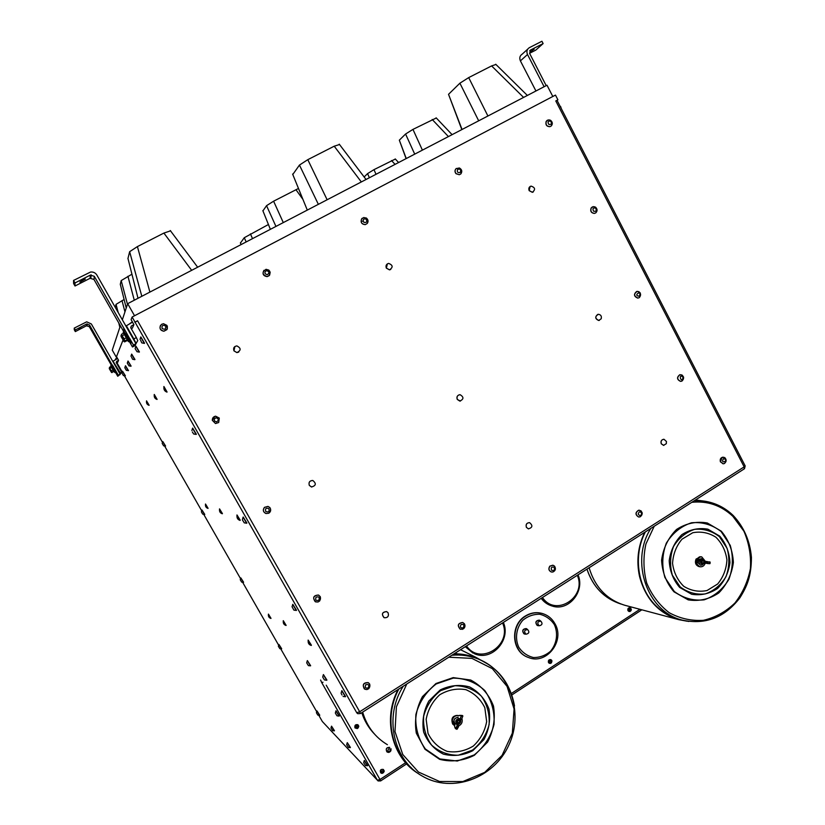<?xml version="1.0" encoding="UTF-8"?>
<svg xmlns="http://www.w3.org/2000/svg" width="825" height="825" viewBox="0 0 825 825"><rect width="100%" height="100%" fill="white"/><g stroke="black" fill="none" stroke-linecap="round" stroke-linejoin="round"><path stroke-width="1.24" d="M459.886 721.174C455.225 718.049 458.834 727.093 459.886 721.174M703.808 563.197L704.22 562.062C702.673 557.917 700.074 565.073 703.808 563.197M459.154 719.833L459.154 719.833C456.184 717.152 456.008 727.351 459.968 721.091L458.896 720.266L457.772 720.514L460.185 720.864C460.371 722.937 459.463 723.814 457.473 723.494C455.843 721.205 456.39 719.957 459.113 719.771L459.082 719.751C456.452 719.864 455.854 721.081 457.298 723.401M459.504 720.019L460.185 720.864M701.322 562.423L703.828 563.279L703.746 560.99L704.21 562.928L702.312 563.98L701.095 562.98M704.21 562.928L703.869 563.506M704.416 562.186L704.416 561.99C704.045 560.123 703.034 559.948 701.384 561.474M457.102 723.267L456.4 720.617L457.535 719.586C455.895 720.772 455.802 722.03 457.277 723.36L458.246 723.535M459.814 720.39L460.103 721.669M457.772 720.514L459.071 720.297M458.452 720.091L459.226 720.349M456.699 721.442L457.174 720.411M458.432 719.586L457.535 719.586M700.745 561.165L702.488 560.185M700.776 562.98L702.096 563.939M702.807 560.237L701.033 561.237L703.323 560.433M701.064 562.99L702.395 563.991M703.385 563.609L702.013 563.929L700.817 562.99M700.776 561.175L702.972 560.361M704.22 562.062L704.117 562.825M702.199 563.547L701.271 562.825M701.25 561.309L701.951 560.67M460.288 719.596L460.154 720.194C460.732 721.999 460.144 723.247 458.38 723.917C460.154 723.247 460.742 721.999 460.154 720.194L458.37 719.08L458.03 717.368C454.008 718.214 453.059 720.38 455.142 723.896L456.163 723.35L457.411 726.031L456.627 723.339L457.772 724.03M700.085 561.01L701.394 561.577L701.291 562.743L701.147 561.577L698.074 561.289L697.599 562.392L698.125 560.99L696.847 560.701L699.982 560.979M458.05 717.337C453.884 718.121 452.915 720.318 455.142 723.927L455.142 723.896M458.019 724.505C460.267 723.587 461.123 721.927 460.577 719.534M704.045 560.938L701.931 558.566L698.146 560.763M698.053 562.732L700.673 565.259L703.632 563.702L702.714 564.3L700.167 562.928M700.342 561.072C701.467 559.474 702.653 559.381 703.911 560.814L703.055 559.288M701.972 558.577L698.806 559.371L698.002 560.742M697.909 562.712L700.673 565.259M459.339 723.494L457.937 724.288M458.978 715.811C455.555 715.172 453.307 716.636 452.234 720.215L454.616 725.608M458.607 725.938C461.588 724.505 462.722 722.153 462.01 718.905M705.385 561.361L701.755 556.896L700.085 556.896C695.258 560.165 695.197 563.454 699.909 566.754C702.477 567.053 704.241 565.878 705.2 563.207M459.071 715.718L459.071 715.718C455.483 714.801 453.1 716.213 451.914 719.988L454.09 725.257M701.363 556.834L699.579 556.813C694.753 560.082 694.702 563.362 699.404 566.672L699.755 566.723M459.082 715.708L458.875 715.605C452.822 715.192 450.728 717.977 452.616 723.979L453.698 724.989M700.703 556.72L696.032 559.102C694.691 562.743 695.661 565.238 698.95 566.589L699.229 566.641M559.443 105.002L561.217 108.25M560.639 106.58L561.268 108.549M121.141 336.61L123.925 341.457L121.141 336.61M124.575 340.457L121.584 335.414L124.389 340.302L124.297 338.848L121.44 334.868M124.111 341.612L123.832 340.013L121.007 336.074M120.997 335.538L121.523 335.259M124.616 341.89L126.844 340.715L126.545 339.972M125.091 340.746L127.349 339.549L126.555 337.652L124.297 338.848M122.461 335.631L124.719 334.434L126.555 337.652M121.43 334.321L123.688 333.135L124.719 334.434M411.304 767.755C390.132 749.801 384.615 715.12 398.826 689.061M454.121 653.823C461.608 653.74 468.775 655.04 475.643 657.721L481.336 660.33M679.697 619.431L678.954 619.235C670.911 616.997 663.702 612.954 657.339 607.076C637.88 589.576 632.548 556.318 645.336 531.939M694.794 500.414L698.878 500.662M126.751 340.766L126.617 339.931M127.246 339.601L123.626 333.166M489.607 665.094L475.778 657.267L454.864 653.348M398.062 689.556C382.264 718.988 392.061 758.371 418.894 773.943M644.645 532.373C637.972 546.387 636.261 561.041 639.509 576.324C645.449 598.806 658.556 613.253 678.82 619.668L687.06 621.204M704.952 501.218L695.465 499.981M127.586 339.508L127.741 340.323M123.729 333.032L124.544 332.599L128.236 339.157M525.742 634.002C523.772 631.238 524.442 629.805 527.752 629.681C529.567 631.96 529.072 633.456 526.278 634.167L525.742 634.002M538.931 625.546C536.972 622.823 537.632 621.38 540.901 621.225C542.737 623.473 542.273 624.968 539.498 625.721L538.931 625.546M387.389 744.697C375.107 737.282 366.857 726.423 362.66 712.119M625.443 605.437L624.783 605.261C606.86 599.672 594.969 587.173 589.122 567.765M129.525 340.478L129.597 341.323M123.946 332.918L123.183 332.31L123.513 333.228M127.504 340.447L128.752 341.767L127.751 339.415M123.832 330.969L125.039 330.588L125.885 331.753L130.69 340.508M127.999 339.281L129.267 340.612L126.679 335.311L123.647 331.073L124.307 332.722M527.433 629.413L526.278 628.609C522.596 629.186 521.926 630.96 524.277 633.93L525.556 634.147M540.488 620.905L539.385 620.183C535.745 620.792 535.095 622.555 537.436 625.494L538.766 625.711M534.198 49.149L530.743 51.562L534.198 49.149M367.362 219.203L366.568 219.532M363 221.007L362.319 221.286M82.634 280.149L85.326 279.067L79.901 282.119L82.634 280.149M124.606 330.567L123.709 328.68L125.039 330.588M130.144 339.549L131.577 342.375L130.36 340.673M128.752 341.767L129.783 341.22L130.989 343.633L129.463 341.395M123.668 331.186L123.193 330.082L123.905 330.938M524.339 633.961L523.906 633.755C521.823 630.733 522.565 629.001 526.133 628.557L526.133 628.557M537.57 625.556L537.054 625.319C534.992 622.339 535.714 620.606 539.23 620.132L539.364 620.173M546.202 85.635L529.619 53.429L530.527 50.016L543.118 43.581L541.932 41.25L529.32 47.685C526.917 49.273 526.309 51.542 527.515 54.502L544.108 86.728M529.557 53.295L535.786 50.108L543.118 43.581M527.649 49.201L522.184 54.161C519.812 55.729 519.214 57.967 520.4 60.885L535.941 90.987M268.785 271.838L269.754 271.332M366.743 219.832L367.476 219.398M123.894 331.939L93.988 279.479L90.08 278.293L75.013 285.997L73.6 283.532L73.559 280.428L90.503 272.064C93.235 271.734 95.349 272.714 96.845 275.014L135.96 343.705L133.454 345.025L132.474 346.985L129.329 341.468M125.885 331.753L94.297 276.313L90.327 275.107L74.992 282.944L75.013 285.997M74.992 282.944L73.559 280.428M90.307 275.282L91.121 275.199M135.96 343.705L134.929 345.675L132.474 346.985M133.454 345.025L129.453 338.013M554.307 624.504C558.36 633.342 556.823 643.923 550.378 651.399C545.356 655.566 539.715 657.607 533.455 657.535C527.381 656.04 522.503 652.647 518.812 647.336C514.687 638.437 516.275 627.743 522.803 620.266C527.876 616.131 533.548 614.13 539.808 614.264C545.841 615.801 550.677 619.224 554.307 624.504M390.266 750.688C389.503 744.882 385.399 754.081 390.266 750.688M462.65 629.166L462.866 628.011M463.743 624.917L464.238 623.659M502.549 622.947C512.634 645.067 479.995 666.167 466.527 645.913M382.243 772.571C385.956 770.767 379.366 769.88 382.243 772.571M550.1 660.846C548.398 664.455 553.812 660.918 550.1 660.846M356.483 725.928C354.616 729.733 360.525 725.959 356.483 725.928M577.294 575.303C587.08 597.135 555.534 617.523 542.489 597.486M629.588 608.933C627.959 612.459 633.177 609.046 629.588 608.933M131.928 274.199L121.192 280.582L120.306 284.295M170.62 230.825L163.897 233.073L137.414 246.582L129.638 251.697L127.968 258.472M124.111 299.506L116.057 304.353L115.273 307.385M495.938 64.474L491.607 65.918L468.693 77.602L459.896 83.191L448.532 94.318L461.825 129.597M436.291 117.985L412.954 129.391L405.57 134.021L399.331 140.167L406.096 158.627M395.361 159.039L373.983 169.651L367.568 173.611L364.145 176.973M339.518 144.519L334.218 146.2L307.797 159.668L299.454 165.072L292.782 174.487M298.475 188.471L273.601 201.197L266.547 205.672L262.948 210.88M268.424 224.513L244.282 237.703L240.446 243.035M723.453 458.721C719.72 465.042 730.197 459.968 723.453 458.721M641.726 513.367C640.179 511.149 639.004 511.376 638.199 514.037C639.757 516.254 640.932 516.027 641.726 513.367M554.225 567.373C551.698 566.507 550.801 567.445 551.523 570.178C554.049 571.044 554.947 570.106 554.225 567.373M463.196 627.815C464.578 625.237 463.887 624.123 461.123 624.463C459.742 627.031 460.433 628.155 463.196 627.815M368.301 687.844C369.435 685.049 368.579 684.018 365.743 684.75C364.609 687.555 365.465 688.586 368.301 687.844M318.924 600.115C319.77 597.217 318.801 596.269 315.985 597.269C315.129 600.167 316.109 601.116 318.924 600.115M268.826 508.592C265.97 507.674 264.959 508.654 265.794 511.552C268.651 512.48 269.662 511.49 268.826 508.592M216.006 417.708C213.469 419.409 213.623 420.812 216.49 421.936C219.027 420.234 218.862 418.822 216.006 417.708M165.65 326.04C162.845 324.607 161.659 325.411 162.102 328.474C164.907 329.907 166.083 329.093 165.65 326.04M267.331 274.735C269.641 272.889 269.342 271.518 266.454 270.6C264.155 272.446 264.443 273.828 267.331 274.735M366.125 219.079C363.278 218.553 362.505 219.636 363.815 222.317C366.661 222.843 367.434 221.77 366.125 219.079M457.638 169.373C456.813 172.074 457.72 173.075 460.36 172.384C461.175 169.682 460.267 168.682 457.638 169.373M550.626 121.12C547.965 120.904 547.387 122.017 548.883 124.462C551.533 124.678 552.111 123.564 550.626 121.12M595.64 208.106C593.051 207.632 592.371 208.663 593.587 211.21C596.176 211.674 596.857 210.643 595.64 208.106M639.427 296.123C642.149 289.132 632.352 296.01 639.427 296.123M683.193 377.427C678.006 372.219 681.058 384.636 683.193 377.427M554.977 623.762C565.311 640.85 546.408 665.187 528.505 657.515C511.892 652.224 510.025 625.123 525.649 616.12C531.176 612.748 536.931 611.933 542.912 613.676C548.161 615.398 552.183 618.76 554.977 623.762M389.72 747.409C386.244 747.615 385.44 749.183 387.286 752.111L388.709 752.431L390.906 750.802M503.374 622.421C511.263 640.035 491.782 661.506 474.633 653.812L465.382 646.645M381.8 773.345L384.161 771.54L383.305 769.467C380.418 769.312 379.665 770.519 381.057 773.077L381.8 773.345M549.264 659.835L548.563 662.599L550.636 663.455L551.739 660.34L550.852 659.629L549.264 659.835M355.75 724.835L354.977 727.722L357.215 728.609L358.741 726.021L357.823 724.752L355.75 724.835M578.036 574.829C585.276 591.381 568.518 611.738 552.142 606.024C547.748 604.673 544.139 602.075 541.324 598.238M628.712 607.973L628.042 610.675L630.114 611.531L630.939 608.293L628.712 607.973M336.786 715.502L335.383 713.14L336.786 715.502M308.437 665.631L306.735 662.939L308.395 665.62L310.499 665.837L307.302 660.65M324.194 679.573L322.761 677.15L324.194 679.573M342.024 695.011L341.168 693.495L342.024 695.011M292.029 606.705L293.886 610.098L292.029 606.705M244.262 522.854L242.437 519.915L244.262 522.854M192.369 431.991L193.627 433.95L192.369 431.991M140.611 340.282L141.776 342.839L140.611 340.282M136.909 351.502L135.156 348.758L136.909 351.502M131.495 356.978L132.578 359.236L131.495 356.978M128.855 365.63L127.328 363.196L128.855 365.63M126.308 370.291L124.843 367.775L126.308 370.291M123.399 375.581L121.956 373.137L123.399 375.581L125.214 375.88L122.543 371.291M163.618 445.82L162.205 443.427L163.618 445.82M202.373 513.614L201.393 511.861L202.373 513.614M241.612 582.038L240.271 579.769L241.612 582.038M279.768 648.512L278.376 646.315L279.768 648.512M317.635 714.842L316.429 712.779L317.635 714.842M332.186 729.908L330.98 728.166L332.186 729.908M348.325 747.306L346.706 744.8L348.325 747.306M365.31 765.126L363.722 762.795L365.31 765.126M137.765 340.601L136.486 342.787L135.259 341.932L133.846 338.92L136.362 337.59L137.765 340.601M135.083 345.386L136.486 342.787M133.846 338.92L126.359 325.772L132.547 322.142M132.371 328.133L133.908 324.658L131.392 325.978L130.835 327.886L136.362 337.59M388.08 612.769C389.049 616.244 387.781 617.894 384.254 617.729C381.284 614.254 382.068 612.202 386.605 611.583L388.08 612.769M311.757 487.028L309.313 485.399C308.488 482.274 309.664 480.645 312.871 480.521C316.501 483.574 316.027 485.729 311.448 486.977L309.344 485.399C308.437 482.491 309.488 480.841 312.469 480.459M661.361 443.84C660.598 441.158 661.475 439.642 664.012 439.292L666.466 441.509L666.301 443.685L663.537 445.376L661.361 443.84M526.443 527.371C525.659 524.391 526.721 522.833 529.629 522.668C532.96 525.535 532.548 527.598 528.392 528.866L526.443 527.371M457.328 399.434C456.493 396.701 457.432 395.123 460.133 394.701C463.959 397.103 463.846 399.228 459.803 401.084L457.328 399.434M529.176 190.585C528.371 188.347 529.011 186.852 531.073 186.11C535.219 187.512 535.652 189.564 532.373 192.287L529.176 190.585M390.751 269.445L389.493 269.868L386.337 268.135C385.522 265.66 386.275 264.093 388.647 263.402C392.958 265.124 393.257 267.269 389.534 269.837L386.368 268.104L387.379 263.856M233.97 350.831C233.062 348.088 234.022 346.438 236.847 345.902C241.199 348.181 241.209 350.419 236.899 352.595L233.97 350.831M601.188 318.79L598.754 320.461C594.969 318.502 594.866 316.439 598.424 314.284C600.878 314.727 601.807 316.222 601.188 318.79M722.071 457.401L720.534 461.794L722.989 463.784L724.123 463.671C726.598 461.783 726.773 459.721 724.659 457.504L722.071 457.401M642.283 513.037L640.932 510.778L638.684 510.273C635.312 512.531 635.302 514.769 638.663 516.986L639.983 516.914L642.283 513.037M554.565 566.187L553.018 565.238L549.976 566.146C548.326 568.724 548.79 570.673 551.378 572.003L552.884 572.014C555.524 570.714 556.081 568.765 554.565 566.187M463.433 628.836C465.052 627.443 465.393 625.793 464.465 623.896L462.784 622.524C457.937 623.318 457.153 625.567 460.412 629.269L463.433 628.836M368.837 688.669L369.662 684.028L368.228 682.677C363.134 682.904 362.041 685.09 364.939 689.257L366.908 689.576L368.837 688.669M319.657 600.971L320.224 596.588L318.471 595.062C313.304 595.66 312.376 597.939 315.697 601.899L318.027 601.992L319.657 600.971M269.672 507.416L268.032 506.437L264.495 507.365C262.67 510.025 263.165 512.077 265.98 513.542L268.744 513.232C270.641 511.933 271.126 510.232 270.218 508.138L269.672 507.416M215.614 416.182C213.386 416.646 212.283 418.017 212.324 420.276L215.5 423.555L218.677 422.524L219.285 418.069L215.614 416.182M166.836 325.339L163.505 323.709L161.504 324.359C158.967 327.711 159.772 329.99 163.917 331.207L167.238 329.031L166.836 325.339M267.382 276.55L269.589 275.168L270.188 272.302L268.826 270.105L266.042 269.301C261.793 272.271 262.154 274.694 267.135 276.592L267.382 276.55M366.578 218.223L363.784 217.511L361.69 218.831C360.463 222.265 361.659 224.183 365.289 224.586L367.207 223.513C368.497 221.636 368.29 219.873 366.578 218.223M456.07 168.661C454.771 170.228 454.781 171.889 456.081 173.621L459.308 174.725L460.866 173.879C462.443 171.456 461.948 169.486 459.36 167.97L456.07 168.661M550.615 120.347L548.14 119.903L546.243 121.419C545.5 124.75 546.758 126.483 550.028 126.607L551.317 125.916C552.833 123.946 552.595 122.09 550.615 120.347M595.691 207.292L593.309 206.611L591.278 207.921C590.215 211.107 591.278 212.932 594.474 213.376L595.774 212.86C597.506 211.076 597.486 209.22 595.691 207.292M639.416 297.567L640.231 292.896L637.385 291.318C633.59 293.772 633.755 296.031 637.9 298.083L639.416 297.567M683.636 377.19L681.914 374.952L679.882 374.736C676.758 377.334 677.005 379.541 680.646 381.356L681.852 381.129L683.636 377.19M743.985 469.054L745.027 465.64M527.309 657.03C511.376 651.059 510.128 624.803 525.35 616.017C530.877 612.645 536.632 611.83 542.602 613.573L543.087 613.728M386.863 751.781C385.522 748.842 386.461 747.368 389.658 747.357M473.003 653.091L465.269 646.717M384.151 771.097L383.408 772.767M380.696 772.778C379.758 770.23 380.614 769.117 383.264 769.416L383.615 769.704M549.398 663.382L548.491 662.568C548.027 660.505 548.8 659.515 550.78 659.598L550.894 659.649M551.956 661.021L551.42 662.887M355.297 728.145L354.936 727.691C354.513 725.299 355.462 724.309 357.782 724.711L358.153 724.989M358.741 726.516L358.029 728.073M551.822 605.932C547.511 604.601 543.964 602.064 541.159 598.342M629.114 611.562L627.969 610.655C627.495 608.737 628.186 607.757 630.022 607.726L630.094 607.747M631.331 609.428L630.96 610.799M405.591 762.723L379.974 779.501L380.603 780.955M120.367 325.741L112.272 350.13L116.83 358.091M552.812 96.494L547.006 85.222L127.679 303.662L122.337 319.791M339.085 716.11L335.919 710.851M326.69 680.264L323.328 674.654M345.355 696.754L341.736 690.752M296.268 610.469L292.669 604.436M246.644 523.246L243.055 517.131M196.102 434.435L192.514 428.206M144.313 343.406L140.693 337.012M139.188 352.141L135.816 346.211M134.743 359.69L131.608 354.173M130.886 366.238L127.947 361.082M128.257 370.703L125.452 365.795M163.649 445.83L165.433 446.139L162.773 441.602M204.548 514.522L201.939 510.036M241.704 582.13L243.447 582.347L240.807 577.954M281.5 648.904L278.891 644.5M319.553 715.357L316.924 710.954M334.28 730.868L331.485 726.206M350.213 747.636L347.232 742.686M367.434 765.775L364.248 760.516M146.489 400.888L149.057 405.333C147.036 404.632 146.2 403.208 146.541 401.063M154.203 394.525L157.039 399.444C154.852 398.681 153.935 397.124 154.285 394.773M268.393 614.151L270.951 618.441C268.981 617.832 268.146 616.461 268.445 614.326M236.888 515.048L240.065 520.41C237.713 519.657 236.693 517.997 237.012 515.408M205.456 504.054L208.013 508.406C206.023 507.757 205.188 506.364 205.518 504.23M163.814 386.595L167.001 392.112C164.618 391.277 163.597 389.565 163.938 386.977M219.471 508.953L222.296 513.758C220.141 513.057 219.223 511.541 219.553 509.2M283.233 620.74L286.079 625.474C283.934 624.814 283.006 623.318 283.315 620.977M308.076 640.169L311.283 645.449C308.932 644.758 307.9 643.108 308.189 640.509M132.423 328.103L131.299 328.69M129.783 323.586L132.392 321.874M134.547 315.748L127.679 303.662M383.945 617.585C381.305 614.037 382.181 612.037 386.574 611.572L386.863 611.696M663.826 445.397L661.289 443.84C660.516 441.344 661.299 439.828 663.64 439.282M528.536 528.897L526.391 527.361C525.587 524.483 526.597 522.916 529.413 522.638M460.433 401.063L457.277 399.444C456.452 397.083 457.163 395.515 459.432 394.742M533.249 191.977L532.321 192.318L529.124 190.627L530.145 186.471M238.765 352.058L236.878 352.605L233.949 350.852L234.898 346.521M599.342 320.389L598.692 320.482C595.124 318.914 594.815 316.882 597.764 314.387M723.205 463.794L720.38 461.794C719.802 459.113 720.73 457.555 723.185 457.132M726.031 461.34L724.721 463.299M638.663 516.986L638.529 516.976C635.167 514.748 635.178 512.511 638.54 510.262L639.416 510.232M551.378 572.003L551.265 571.972C548.677 570.653 548.212 568.693 549.863 566.115L552.874 565.208M460.164 629.166C457.081 625.412 457.927 623.195 462.691 622.483L462.918 622.576M364.32 688.854C362.154 684.637 363.433 682.553 368.146 682.615L368.744 682.987M315.181 601.642C312.427 597.589 313.51 595.392 318.409 595.031L318.873 595.248M265.928 513.532C263.113 512.067 262.618 510.005 264.443 507.354L267.919 506.406M215.5 423.555L212.283 420.286L214.892 416.336M167.362 326.452L167.3 328.855M166.887 329.649L163.897 331.238C160.463 330.577 159.318 328.649 160.473 325.442M269.569 271.023L270.136 272.353L269.662 275.045M269.146 275.674L267.094 276.633C263.154 275.901 262.113 273.797 263.959 270.332M365.289 224.586L365.217 224.648C361.587 224.245 360.391 222.327 361.618 218.893L362.216 218.264M459.308 174.725L455.988 173.693C454.585 171.744 454.699 169.991 456.318 168.444M550.028 126.607L549.914 126.689C546.645 126.565 545.377 124.833 546.129 121.502L547.099 120.398M594.474 213.376L594.351 213.438C591.154 212.984 590.092 211.169 591.154 207.983L592.402 206.91M637.9 298.083L637.766 298.124C633.847 296.464 633.476 294.236 636.663 291.462M680.646 381.356L680.501 381.377C676.871 379.562 676.613 377.355 679.738 374.756L680.161 374.674M555.782 100.939L557.906 99.825L555.782 100.939L744.15 466.878L359.679 711.758L360.412 713.563L357.72 713.687L360.515 713.481L744.49 468.724L745.181 465.929L557.05 100.351M135.001 322.101L356.73 712.707L359.679 711.758L137.558 320.76L135.001 322.101L132.113 317.027L555.472 95.092L557.906 99.825M356.843 712.882L357.72 713.687M326.215 685.183L379.974 779.501L377.407 780.223L378.097 780.955L380.665 780.904L406.642 763.888M322.905 722.112L322.307 721.452M336.012 710.799L339.292 715.935M307.395 660.598L310.654 665.744M323.441 674.582L326.906 680.068M341.88 690.659L345.593 696.537M292.823 604.343L296.495 610.252M243.2 517.038L246.871 523.029M192.668 428.123L196.35 434.228M140.838 336.94L144.561 343.21M135.929 346.149L139.425 351.955M131.691 354.121L134.97 359.525M128.019 361.041L131.103 366.094M125.513 365.753L128.463 370.569M122.585 371.271L125.379 375.798M162.824 441.571L165.588 446.016M201.991 510.005L204.734 514.388M240.859 577.923L243.602 582.254M278.943 644.459L281.686 648.77M316.975 710.923L319.739 715.213M331.547 726.165L334.476 730.723M347.304 742.644L350.408 747.481M364.33 760.464L367.641 765.6M146.551 400.857L149.129 405.25M154.285 394.474L157.111 399.352M268.445 614.12L271.002 618.348M237.012 514.986L240.219 520.204M205.518 504.023L208.075 508.313M163.928 386.533L167.052 391.988M219.553 508.901L222.441 513.604M283.315 620.689L286.12 625.36M308.189 640.097L311.417 645.232M133.908 324.658L131.103 319.605L132.113 317.027M134.867 322.41L137.558 320.76M117.284 363.361L117.006 362.618M115.335 359.69L117.202 357.895M117.738 362.237L118.583 360.308L116.5 356.668L123.018 340.117M117.666 365.114L118.408 366.403M109.343 368.734L111.468 372.384L109.343 368.744M111.54 372.426L109.24 368.383M111.788 371.797L109.477 367.723M116.057 359.308L115.706 358.689M111.901 372.642L113.376 371.374M118.573 360.35L116.717 361.34L116.304 362.742L121.523 371.838L120.615 373.374L113.015 361.216L117.552 358.514M117.769 362.216L116.418 362.938M112.159 372.013L113.819 371.137L113.211 369.796L111.55 370.683M110.189 368.321L111.86 367.434L113.211 369.796M109.457 367.311L111.117 366.424L111.86 367.434M119.842 374.787L120.749 373.364M80.912 327.618L78.86 328.969L80.912 327.618M113.767 371.157L111.086 366.444M111.798 364.464L89.471 324.937L86.553 324.081L75.302 329.938L74.25 328.103L86.687 321.832L91.338 323.957L120.13 374.22L117.758 376.272L115.479 372.312M74.25 328.103L74.281 329.773L75.323 331.588L75.302 329.938M112.087 364.578L111.158 364.805L89.306 326.648L86.429 325.803L75.323 331.588M111.158 366.3L110.839 365.516L111.427 366.166M114.242 371.002L114.964 372.591L114.118 371.559M111.107 366.331L111.757 365.991L114.52 370.858M120.13 374.22L118.284 375.21L115.335 370.064L116.944 373.209L116.005 371.559L115.242 371.972L114.386 370.93M118.284 375.21L117.758 376.272M115.717 372.137L116.624 373.9L115.562 372.271M111.262 364.753L110.859 363.887L111.416 364.671M111.612 366.063L115.242 371.972M112.705 365.475L115.335 370.064M457.05 729.207L455.864 728.712L457.411 726.031L458.473 726.495L456.926 729.176L455.513 728.434L456.71 729.3M457.679 723.803L458.566 725.959L457.102 725.629M458.566 725.959L458.638 726.557L458.566 725.959M459.515 719.627L461.443 719.4L460.391 718.936L458.463 719.163M462.856 716.038L461.526 719.421L460.226 718.534L461.691 715.492L462.701 715.667L459.577 715.419M696.527 560.969L696.434 562.103L697.806 562.702L700.992 563.001L701.384 561.588M704.292 562.805L707.303 563.217L707.396 562.072L704.364 561.66M707.303 563.217L707.902 563.289L707.633 561.794L710.181 562.279L709.923 563.671L704.179 563.073L707.303 563.217M707.479 563.527L710.088 563.423M459.772 715.337L462.371 715.512M461.268 715.368L459.463 715.409M460.35 718.379L461.278 715.481M457.06 725.845L455.596 728.382M455.513 728.434L454.627 726.485M454.874 727.526L455.544 728.743M457.112 729.197L458.638 726.557L457.112 729.197M457.772 723.876L459.793 722.968M460.257 722.061L459.638 719.648M458.37 719.08C455.885 719.668 455.266 721.081 456.503 723.319M461.928 719.091L459.597 719.648M707.417 561.598L706.592 561.495M707.871 561.825L709.943 561.959M701.126 561.268L700.033 560.99M701.033 561.258L698.125 560.99M697.971 560.969L696.847 560.701M700.281 562.939L703.385 563.846M458.184 718.771L460.226 718.534M456.369 723.319C455.153 721.05 455.792 719.606 458.287 718.967M454.606 726.206L455.173 723.865M455.153 723.917L454.575 726.248M457.978 724.381L458.38 723.917L457.823 723.968M704.272 561.258L706.582 561.495M704.261 561.34L707.633 561.794M700.229 561.041L703.488 560.185L704.076 561.021L703.003 559.164M458.875 715.605L459.02 715.698C452.956 715.285 450.863 718.07 452.75 724.072L453.843 725.092M700.93 556.762L696.248 559.133C694.898 562.774 695.867 565.269 699.167 566.631L699.713 566.703M426.154 719.359L428.02 733.404C432.279 741.953 438.694 747.955 447.274 751.41C456.431 752.833 465.114 751.039 473.344 746.027C480.449 739.365 484.894 731.208 486.657 721.566L484.822 707.695C480.666 699.229 474.354 693.227 465.888 689.679C456.782 688.132 448.078 689.824 439.756 694.753C432.517 701.394 427.979 709.593 426.154 719.359M692.742 532.744L681.997 539.189C676.252 546.057 673.107 554.132 672.55 563.413C673.798 572.591 677.531 580.222 683.77 586.327C691.051 590.803 698.806 592.195 707.046 590.525L717.667 583.987C723.298 577.118 726.382 569.106 726.918 559.938C725.701 550.883 722.019 543.314 715.894 537.209C708.716 532.682 701.002 531.187 692.742 532.744M440.643 690.649L454.915 685.73C465.083 685.843 473.89 689.308 481.346 696.125C487.183 704.498 489.772 714.007 489.101 724.649C486.327 735.034 480.779 743.521 472.478 750.121L458.287 755.226C448.088 755.267 439.189 751.895 431.578 745.099C425.597 736.663 422.957 727.042 423.648 716.234C426.525 705.715 432.187 697.187 440.643 690.649M719.39 536.652L727.093 548.326C729.743 557.875 729.362 567.332 725.969 576.706C720.864 585.111 713.945 590.855 705.21 593.928C696.104 594.897 687.772 592.567 680.223 586.926L672.354 575.18C669.642 565.507 670.034 555.937 673.54 546.459C678.758 538.013 685.771 532.311 694.578 529.361C703.694 528.536 711.965 530.97 719.39 536.652M440.22 689.947L428.804 701.064C423.586 710.913 421.864 721.225 423.637 732.002C427.577 742.005 434.136 749.378 443.334 754.112C453.368 756.638 463.165 755.504 472.746 750.709L483.955 739.561C489.029 729.805 490.689 719.617 488.957 709.005C485.131 699.126 478.686 691.773 469.642 686.947C459.7 684.286 449.893 685.286 440.22 689.947M719.699 536.095L707.86 529.176C698.672 527.598 689.999 529.433 681.842 534.672C674.85 541.716 670.632 550.378 669.199 560.68C669.776 571.055 673.272 579.975 679.687 587.452L691.68 594.278C700.92 595.712 709.562 593.763 717.606 588.431C724.463 581.377 728.578 572.767 729.96 562.609C729.393 552.389 725.969 543.551 719.699 536.095M436.208 683.946L453.255 678.098C465.393 678.253 475.901 682.399 484.78 690.535C491.731 700.528 494.804 711.862 494.01 724.546C490.71 736.921 484.11 747.048 474.21 754.927L457.287 761.032L439.849 758.938L425.36 748.976C418.213 738.891 415.058 727.403 415.893 714.481C419.327 701.92 426.092 691.742 436.208 683.946M721.091 531.506L730.269 545.428C733.435 556.813 732.982 568.085 728.929 579.253C722.855 589.287 714.605 596.145 704.179 599.827C693.299 601.002 683.347 598.228 674.314 591.504L664.898 577.479C661.66 565.909 662.135 554.472 666.322 543.159C672.581 533.063 680.965 526.268 691.484 522.772C702.374 521.792 712.243 524.71 721.091 531.506M435.961 683.523L422.441 696.64C416.274 708.283 414.233 720.472 416.326 733.208L424.999 749.265L439.632 759.33C451.492 762.29 463.073 760.939 474.365 755.277L487.585 742.108C493.556 730.599 495.526 718.585 493.484 706.076C488.967 694.423 481.377 685.74 470.704 680.037L453.193 677.624L435.961 683.523M721.277 531.176L707.303 522.978C696.444 521.101 686.204 523.256 676.562 529.444C668.281 537.745 663.29 547.996 661.588 560.175C662.279 572.437 666.414 582.986 673.994 591.824L688.194 599.868C699.115 601.549 709.314 599.228 718.802 592.928C726.897 584.595 731.754 574.427 733.384 562.444C732.703 550.399 728.671 539.973 721.277 531.176M448.8 657.216L471.91 658.381L492.329 668.652L507.086 686.41L514.078 709.015L512.335 733.167L502.074 755.37L484.739 772.365L462.825 781.564L439.539 781.492L418.419 772.014L402.744 754.483L394.989 731.548L396.412 706.778L406.756 684.018M691.793 502.322C707.396 500.682 721.081 505.343 732.858 516.306L743.903 531.187C748.997 542.994 751.163 555.452 750.42 568.59C747.914 581.491 742.727 592.979 734.879 603.065C725.752 611.768 715.296 617.523 703.488 620.307C691.443 621.101 680.017 618.564 669.199 612.707C659.319 605.065 651.822 595.176 646.697 583.048C643.325 570.147 643.067 557.123 645.923 543.974L654.204 526.278M403.27 686.235C383.687 716.275 393.051 760.114 422.307 776.088C452.193 793.732 493.752 778.243 508.736 745.336C524.298 712.707 509.881 671.23 478.077 658.938C469.724 655.679 460.979 654.452 451.863 655.256M514.511 705.952C510.386 683.368 498.248 667.693 478.077 658.938L475.643 657.721M732.961 515.316C724.876 507.623 715.502 502.92 704.818 501.198L694.279 500.734M650.842 528.423C629.65 561.413 647.295 611.995 682.461 620.173L688.854 621.483M374.447 734.033C368.651 727.99 364.433 720.864 361.773 712.687M586.946 569.157C592.948 586.977 604.323 598.62 621.05 604.065C604.364 598.661 593.01 587.018 586.977 569.137M529.702 50.758L530.527 50.016M520.4 60.885L527.515 54.502M94.297 276.313L93.988 279.479M90.327 275.107L90.08 278.293M126.246 308.014L120.275 284.202M121.192 280.582L127.473 304.301M134.279 300.228L127.927 276.262M138.002 298.289L127.927 258.328M129.638 251.697L141.818 296.299M149.892 292.091L137.414 246.582M163.897 233.073L191.678 270.332M119.842 327.319L118.759 322.926M116.057 304.353L118.181 312.489M124.957 311.891L122.007 300.599M462.052 129.473L448.532 94.318M459.896 83.191L478.686 120.811M487.915 116.005L468.693 77.602M491.607 65.918L523.586 97.422M406.251 158.544L399.331 140.167M405.57 134.021L414.717 154.131M422.4 150.129L412.954 129.391M432.197 119.481L448.418 136.579M367.568 173.611L369.383 177.746M376.014 174.292L373.983 169.651M391.514 160.545L395.062 164.371M307.292 210.097L292.617 174.075M299.454 165.072L318.357 204.332M327.133 199.763L307.797 159.668M334.218 146.2L361.329 181.943M270.363 229.329L262.835 210.612M266.547 205.672L275.952 226.432M283.295 222.595L273.601 201.197M295.948 189.688L302.93 199.392M241.055 244.602L240.374 242.849M244.282 237.703L246.159 241.942M252.522 238.631L250.418 233.867M126.112 326.422L126.359 325.772M126.338 325.731L126.091 326.38M639.932 609.304L511.325 693.505M130.711 327.608L131.392 325.978M322.977 682.254L321.668 682.492L320.605 680.048M318.842 715.399L322.338 721.514L377.407 780.223L321.668 682.492M117.274 363.351L122.203 371.951M124.482 375.932L162.443 442.241M164.691 446.16L201.62 510.665M203.837 514.542L240.498 578.572M242.705 582.419L278.603 645.109M280.799 648.945L316.645 711.562M116.222 362.536L116.717 361.34M86.553 324.081L86.429 325.803M89.471 324.937L89.306 326.648M707.757 563.547L709.923 563.671L709.974 561.949M455.565 728.774L454.596 726.443M458.638 726.557L457.751 723.855M701.879 565.135L703.612 563.712M698.95 566.589L699.497 566.682M678.954 619.235L682.461 620.173C705.592 624.968 724.711 617.543 739.829 597.898C747.12 586.214 751.286 576.479 751.441 557.442C750.018 540.973 743.923 526.979 733.178 515.47C725.072 507.695 715.615 502.941 704.818 501.198M127.865 340.261L126.926 340.746M128.37 339.096L127.432 339.591M403.693 759.66L405.735 761.527M460.556 649.718L475.778 657.267M624.783 605.261L678.82 619.668M527.752 629.681L526.67 628.784M526.278 634.167L524.917 634.126M540.901 621.225L539.767 620.348M539.498 625.721L538.106 625.701M123.946 331.908L123.368 332.217M130.309 340.065L129.267 340.612M91.152 274.838L90.894 278.025M388.709 752.431C390.534 751.864 391.277 750.606 390.937 748.636M382.449 773.324L384.13 770.622M550.636 663.455L551.739 660.34M357.215 728.609L358.741 726.021M630.114 611.531L630.939 608.293M170.28 230.536L197.66 267.218M495.701 64.237L527.371 95.442M436.136 117.82L452.1 134.661M395.247 158.926L398.599 162.535M339.25 144.169L366.052 179.489M666.301 443.685L666.466 441.509M639.983 516.914C642.458 515.192 642.778 513.15 640.932 510.778M552.884 572.014C555.39 570.498 555.885 568.487 554.348 565.96M462.144 629.393C464.661 628.124 465.352 626.165 464.207 623.535M366.908 689.576C369.435 688.586 370.353 686.74 369.662 684.028M318.027 601.992C320.213 600.796 320.946 598.991 320.224 596.588M268.744 513.232C270.445 511.871 270.93 510.18 270.218 508.138M218.677 422.524L219.285 418.069M167.238 329.031L167.062 325.7M269.589 275.168L268.826 270.105M367.207 223.513C368.363 221.224 367.96 219.337 366.001 217.852M460.866 173.879C462.186 171.322 461.68 169.352 459.36 167.97M551.317 125.916C552.75 123.172 552.183 121.172 549.625 119.903M595.774 212.86C597.506 210.323 597.156 208.282 594.712 206.755M639.179 297.722C641.18 295.391 641.025 293.339 638.705 291.555M681.863 381.129C684.111 379.015 684.131 376.963 681.914 374.952M511.84 694.97L641.84 609.809M335.95 710.944L335.373 712.862M337.085 715.842L339.157 716.09M307.323 660.753L306.735 662.661M323.359 674.768L322.75 676.809M324.555 679.975L326.782 680.243M341.777 690.886L341.148 693.062M343.076 696.455L345.469 696.723M293.958 610.139L296.381 610.438M292.72 604.591L292.06 606.746M243.097 517.285L242.416 519.451M244.303 522.864L246.737 523.215M192.555 428.371L191.854 430.547M193.741 434.012L196.206 434.414M140.724 337.177L140.013 339.374M141.91 342.922L144.406 343.396M135.847 346.335L135.156 348.387M136.94 351.687L139.26 352.12M132.65 359.277L134.805 359.679M131.629 354.265L130.958 356.183M127.968 361.154L127.328 362.959M128.927 365.857L130.938 366.228M125.462 365.857L124.853 367.568M126.38 370.343L128.525 370.538M122.554 371.353L121.966 372.972M162.783 441.653L162.205 443.262M201.95 510.087L201.393 511.696M202.826 514.233L204.796 514.357M240.818 578.005L240.271 579.614M278.902 644.552L278.376 646.161M279.809 648.667L281.542 648.893M316.944 711.006L316.429 712.625M317.883 715.131L319.791 715.182M331.506 726.268L330.98 727.98M332.516 730.63L334.331 730.857M347.253 742.768L346.706 744.583M348.336 747.398L350.264 747.625M364.279 760.609L363.712 762.537M365.444 765.518L367.507 765.755M120.615 373.374L119.883 374.787M114.304 371.456L113.613 371.827M114.572 370.827L113.881 371.198M87.161 323.874L87.017 325.597M115.717 372.188L114.964 372.591"/></g></svg>
